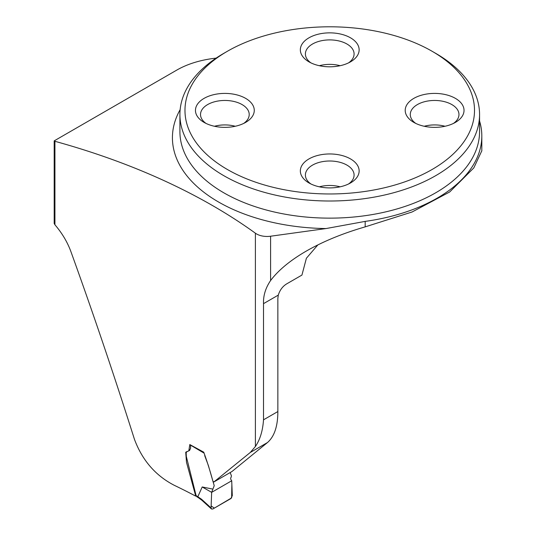 <?xml version="1.0" encoding="UTF-8"?>
<svg xmlns="http://www.w3.org/2000/svg" width="536" height="536" viewBox="0 0 536 536"><rect width="100%" height="100%" fill="white"/><g stroke="black" fill="none" stroke-linecap="round" stroke-linejoin="round"><path stroke-width="0.8" d="M216.109 58.129A74.913 43.248 0 0 0 176.813 70.075L54.183 140.874L54.183 223.479A76.413 44.12 60 0 1 54.933 224.785C62.143 233.194 67.489 242.205 70.98 251.82C92.956 312.642 114.114 375.14 134.449 439.312C142.241 460.243 155.474 475.553 174.153 485.248A571.959 330.216 180 0 1 195.761 496.155L186.501 462.334L185.711 452.217L188.813 450.856L189.798 444.552L203.74 452.17C207.224 461.784 210.286 471.492 212.919 481.274L213.877 481.971L231.947 471.526L267.464 442.555C274.365 436.552 277.829 426.221 277.856 411.548L277.856 298.425L278.285 295.122C279.852 290.083 282.66 286.331 286.706 283.866L301.935 275.075L306.391 258.252L317.855 244.912M54.933 224.785L54.933 141.303A571.959 330.216 0 0 1 255.397 233.207A14.981 8.65 0 0 0 270.6 236.222L326.015 228.557L365.183 221.388A152.077 87.797 0 0 0 481.817 136.003A152.077 87.797 0 0 0 479.566 120.969M213.877 481.971L250.265 452.485L255.397 446.508C260.054 439.667 262.761 430.777 263.518 419.822L277.856 411.548M196.203 495.901L195.761 496.155M481.737 150.958L473.824 167.889L449.717 191.955L412.057 212.001L365.183 226.869C342.705 233.381 323.027 241.475 306.15 251.163C290.271 260.382 278.419 270.171 270.6 280.529C265.561 287.946 263.203 295.651 263.518 303.644L263.518 419.822M54.183 140.874L54.933 141.303M432.11 51.282L435.688 53.345A149.825 86.504 180 0 1 479.566 114.51A149.825 86.504 180 0 1 387.079 194.427A149.825 86.504 180 0 1 223.8 175.674A149.825 86.504 180 0 1 179.915 114.51A149.825 86.504 180 0 1 223.8 53.345L227.371 51.282A144.767 83.583 180 0 1 432.11 51.282A144.767 83.583 180 0 1 432.11 169.483A144.767 83.583 180 0 1 227.371 169.483A144.767 83.583 180 0 1 227.371 51.282M308.95 61.834A29.406 16.978 0 0 0 350.531 61.834A29.406 16.978 0 0 0 350.531 37.828A29.406 16.978 0 0 0 308.95 37.828A29.406 16.978 0 0 0 308.95 61.834L308.95 61.834M413.826 122.389L413.826 122.389A29.406 16.978 180 0 1 413.826 98.376A29.406 16.978 180 0 1 455.412 98.376A29.406 16.978 180 0 1 455.412 122.389A29.406 16.978 180 0 1 413.826 122.389M204.069 122.389L204.069 122.389A29.406 16.978 180 0 1 204.075 98.376A29.406 16.978 180 0 1 245.655 98.376A29.406 16.978 180 0 1 245.655 122.389A29.406 16.978 180 0 1 204.069 122.389M308.95 182.937A29.406 16.978 0 0 0 350.531 182.937A29.406 16.978 0 0 0 350.531 158.931A29.406 16.978 0 0 0 308.95 158.931A29.406 16.978 0 0 0 308.95 182.937L308.95 182.937M214.48 126.261A24.348 14.057 180 0 1 235.25 126.261M206.025 123.421A24.348 14.057 180 0 1 200.518 114.51A24.348 14.057 180 0 1 215.546 101.525A24.348 14.057 180 0 1 242.078 104.574A24.348 14.057 180 0 1 249.213 114.51A24.348 14.057 180 0 1 243.699 123.421M319.356 186.816A24.348 14.057 180 0 1 340.125 186.816M310.907 183.969A24.348 14.057 180 0 1 305.393 175.064A24.348 14.057 180 0 1 320.428 162.073A24.348 14.057 180 0 1 346.96 165.121A24.348 14.057 180 0 1 354.088 175.064A24.348 14.057 180 0 1 348.574 183.969M424.237 126.261A24.348 14.057 180 0 1 445.007 126.261M415.782 123.421A24.348 14.057 180 0 1 410.275 114.51A24.348 14.057 180 0 1 425.303 101.525A24.348 14.057 180 0 1 451.835 104.574A24.348 14.057 180 0 1 458.97 114.51A24.348 14.057 180 0 1 453.456 123.421M319.356 65.714A24.348 14.057 180 0 1 340.125 65.714M310.907 62.866A24.348 14.057 180 0 1 305.393 53.962A24.348 14.057 180 0 1 320.428 40.971A24.348 14.057 180 0 1 346.96 44.019A24.348 14.057 180 0 1 354.088 53.962A24.348 14.057 180 0 1 348.574 62.866M204.692 455.613L208.37 465.509L214.226 485.67L211.646 492.35L231.72 480.765C230.534 479.298 230.359 478.105 231.19 477.181L231.391 475.707L230.165 472.551M212.725 489.08L202.199 486.963L211.646 492.35L211.13 505.964L214.353 508.108L231.639 497.877L231.854 484.598M203.714 452.933L190.595 445.168L190.595 448.31L189.476 450.454M189.677 450.361L188.813 450.863M186.917 451.453L186.173 452.887L186.314 456.431L196.089 495.559L201.583 499.277L211.077 507.92L211.646 492.35L231.72 480.765L231.854 484.269L231.72 480.765M202.199 486.963L197.911 496.564M211.077 507.92L211.465 508.986L212.779 509.019L230.895 498.56L232.302 495.673L231.854 484.283M196.906 496.792L196.089 495.559M201.958 500.323L201.583 499.277M198.387 497.676L197.898 496.638M255.397 233.207L255.397 446.508M263.518 303.644L278.285 295.122M267.464 442.555L250.265 452.485M179.915 114.51L179.915 131.635A149.825 86.504 0 0 0 329.74 218.139A149.825 86.504 0 0 0 479.566 131.635L479.566 114.51M365.183 226.869L365.183 221.388M270.6 280.529L270.6 236.222M326.015 228.557A157.316 90.825 180 0 1 180.156 109.632M481.817 150.958L481.817 136.003M211.392 508.912L201.891 500.269M201.925 500.296L198.32 497.636M198.354 497.656L196.812 496.738"/></g></svg>
